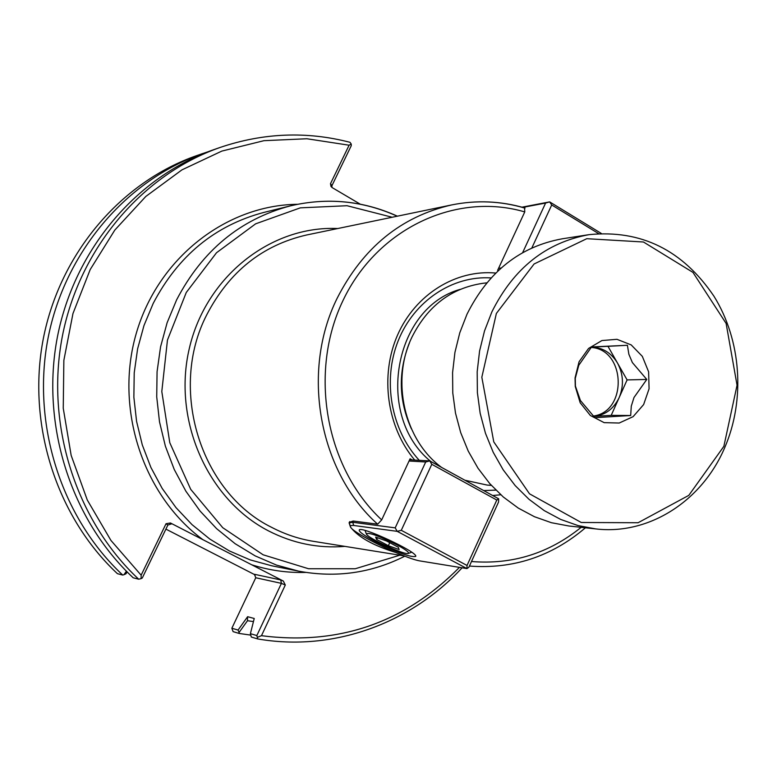 <?xml version="1.0" encoding="UTF-8"?>
<svg xmlns="http://www.w3.org/2000/svg" width="777" height="777" viewBox="0 0 777 777"><rect width="100%" height="100%" fill="white"/><g stroke="black" fill="none" stroke-linecap="round" stroke-linejoin="round"><path stroke-width="1.17" d="M395.24 552.311C373.533 545.6 358.809 537.431 351.087 527.787M350.349 526.67L349.223 522.367L353.185 521.017L377.651 524.193L381.692 519.891L410.091 458.77L412.189 459.926M498.193 270.697L497.62 270.357L524.766 211.917L524.592 208.032C500.65 201 476.359 199.951 451.719 204.914C401.175 216.492 362.985 247.601 337.15 298.271C300.621 371.785 318.871 471.736 377.651 524.193M414.733 460.071C386.849 427.107 379.72 375.495 397.601 334.945C415.433 294.347 455.914 269.347 495.745 273.048M419.279 460.324C391.064 430.031 382.274 380.545 398.203 340.763C414.083 300.932 452.535 275.408 491.064 277.923M170.017 523.562L171.668 523.844L170.435 522.979L283.323 581.05L280.72 579.943L281.41 583.362L256.837 635.557L250.398 633.673L254.234 618.492L247.63 616.695L238.063 630.06L239.093 632.42L247.494 620.726L247.562 616.841M486.781 282.838L482.575 283.352C451.233 288.131 427.738 305.973 412.082 336.878C390.656 380.555 404.283 440.093 441.618 467.433M464.86 480.215L487.14 485.071L491.365 485.402M500.767 494.764L492.657 495.512M495.862 490.112L483.692 490.578M126.398 571.192L123.98 574.708L125.942 573.805L127.195 571.989M170.435 522.979L166.035 523.727L141.142 575.194L141.113 578.642L142.278 578.001L167.881 525.029L171.668 523.844M253.428 621.581L247.494 620.726M250.641 635.1L239.238 633.459L239.093 632.42M256.837 635.557L257.673 638.927L251.311 637.043L250.398 633.673M238.063 630.06L231.857 628.243L255.759 577.748L281.41 583.362L285.305 585.023L283.323 581.05M331.876 187.383L331.973 185.596L351.262 145.697L351.233 144.056L349.106 145.212L330.487 183.693L331.002 186.48L332.439 187.762L360.266 204.176M280.72 579.943L254.361 574.271L255.759 577.748M257.682 637.179L261.47 635.693L285.305 585.023M231.857 628.243L233.1 631.633L239.238 633.459M255.303 574.97L165.909 529.118M141.113 578.642L138.675 579.205L133.168 577.777C70.872 519.541 40.482 424.621 57.401 336.965C74.495 249.31 136.946 176.418 214.093 149.543L220.182 147.426C142.482 174.485 79.545 247.98 62.335 336.373C45.28 424.766 75.903 520.503 138.675 579.205M141.142 575.194L110.936 540.433L87.286 500.019L71.163 455.4L63.248 408.246L63.86 360.343L72.97 313.529L90.2 269.551L114.821 230.06L145.814 196.455L181.944 169.862L221.824 151.097L263.976 140.676L306.886 138.753L349.106 145.212M220.182 147.426C263.481 132.799 306.75 131.099 349.99 142.308L351.233 144.056M459.45 567.365C404.73 622.804 338.743 645.58 261.47 635.693M257.673 638.927C333.003 652.029 410.742 623.513 462.092 567.802M123.98 574.708L122.727 575.058L117.414 573.679C56.449 516.802 26.748 424.193 43.308 338.665C60.023 253.137 121.125 181.954 196.678 155.623L208.333 151.651M122.727 575.058C61.305 517.725 31.371 424.339 48.057 338.092C64.899 251.855 126.457 180.089 202.544 153.574M531.837 247.97L551.719 204.973L549.64 201.884L545.6 203.05L522.62 252.671M551.719 204.973L598.562 233.566M601.243 233.401L549.64 201.884L521.969 207.177M501.165 267.987L498.552 268.337M522.775 207.401L545.6 203.05M498.688 498.824L496.804 500.048L467.035 565.471L466.948 568.589L468.881 567.259L498.562 502.01L498.688 498.824L429.778 460.916L425.709 461.975L395.202 527.865L397.193 531.342L401.282 530.312L431.798 464.316L496.804 500.048M467.035 565.471L401.282 530.312M397.193 531.342L466.948 568.589L420.716 561.052C405.876 559.149 352.302 533.08 350.417 526.825L350.573 525.64L353.127 525.398L397.193 531.342M431.798 464.316L429.778 460.916L409.615 459.78M409.052 461.014L425.709 461.975M395.202 527.865L352.739 522.28L349.126 522.902L350.281 526.456M375.252 541.55C364.714 535.877 359.362 532.099 359.217 530.225C358.935 524.679 418.434 552.253 415.705 556.419C410.8 557.556 397.319 552.602 375.252 541.55M396.746 544.745C405.565 549.533 409.421 552.428 408.333 553.418C405.39 555.633 367.599 538.102 366.365 533.964C368.347 532.08 378.477 535.674 396.746 544.745M376.67 539.51L375.66 537.101L386.47 540.947L398.261 547.212L399.125 549.562L388.354 545.707L376.67 539.51L377.486 537.752M388.354 545.707L389.753 542.696M723.863 446.348L688.801 495.367L638.102 522.736L581.254 522.494L529.516 493.822L493.774 441.89L481.827 377.224L496.367 313.452L534.1 263.976L586.781 238.694L643.453 241.997L692.958 272.397L726.116 323.426L737.052 385.227L723.863 446.348M724.64 447.834C745.493 399.844 741.307 340.151 713.917 296.163C682.643 250.048 641.054 229.536 589.151 234.635C546.076 242.453 513.646 268.211 491.87 311.907L484.508 330.953L479.574 351.029L477.185 371.717L477.379 392.608L480.157 413.267L485.47 433.284L493.191 452.253L503.156 469.794L515.161 485.557L528.943 499.252L544.221 510.606L560.683 519.424L577.991 525.563L595.813 528.923C649.106 535.227 702.068 500.874 724.64 447.834M595.813 528.923L568.871 525.99L551.398 522.707L534.421 516.705L518.278 508.09L503.302 496.998L489.792 483.644L478.03 468.259L468.259 451.146L460.703 432.643L455.497 413.111L452.777 392.958L452.583 372.581L454.933 352.399L459.77 332.828L466.987 314.238C488.325 271.6 520.124 246.445 562.373 238.782L589.151 234.635M579.069 361.761L588.568 348.446L601.942 340.54L616.967 339.306L631.186 344.901L642.326 356.361L648.62 371.814L649.077 388.791L643.628 404.574L633.119 416.647L619.22 423.028L604.156 422.649L590.374 415.51L580.176 402.748L575.252 386.431L575.058 377.913L579.069 361.761M630.681 415.51L594.852 417.676L580.429 400.543L575.407 386.101L575.281 378.331L578.778 365.268L591.55 346.95L627.408 345.279L628.875 354.293L632.381 362.577L646.785 379.448L634.003 397.494L631.283 406.167L630.681 415.51L611.198 415.365L627.097 379.914L607.973 346.319L591.423 347.096M646.785 379.448L627.097 379.914M627.408 345.279L607.973 346.319M591.404 347.115C602.534 347.436 611.256 352.787 617.55 363.141C623.455 374.349 623.999 385.839 619.162 397.61C613.626 408.993 605.098 415.268 593.579 416.423L611.198 415.365M593.152 416.064C627.787 411.917 625.932 349.388 591.112 347.445M403.991 555.866L313.597 541.355C299.067 539.015 285.13 534.372 271.795 527.428C200.495 492.589 168.201 389.219 206.779 314.743C229.215 271.668 262.509 245.076 306.672 234.975L451.719 204.914C476.515 199.922 500.942 200.971 525.029 208.051M381.692 519.891C325.485 467.754 308.391 372.202 343.075 300.359C377.389 228.253 456.196 191.725 524.766 211.917M399.815 555.196L355.244 568.754L308.498 568.735L263.131 554.797L222.746 527.7L190.715 489.345L169.784 442.696L161.801 391.521L167.463 340.035L186.266 292.482L216.53 252.729L255.643 223.825L300.34 207.847L347.028 205.72L392.171 217.249M397.202 216.21C362.917 200.689 327.302 197.251 290.375 205.876C240.268 219.201 202.35 250.524 176.622 299.835L167.123 322.717L160.567 346.824L157.071 371.688L156.721 396.862L159.508 421.862L165.394 446.221L174.252 469.493L185.907 491.249L200.126 511.091L216.628 528.671L235.091 543.677L255.167 555.885L276.486 565.083L298.64 571.153C335.878 578.107 371.27 573.115 404.817 556.177M337.742 228.535C271.173 225.379 206.031 276.369 189.374 348.193C172.3 419.881 207.449 499.485 268.599 530.934C292.968 543.405 318.415 548.562 344.93 546.386M298.64 571.153L271.668 565.773L250.145 559.877L229.438 550.961L209.936 539.151L192.006 524.621L175.99 507.624L162.189 488.432L150.884 467.404L142.288 444.91L136.577 421.357L133.867 397.202L134.217 372.873L137.607 348.844L143.978 325.544L153.195 303.418C178.166 255.74 214.996 225.427 263.685 212.471L290.375 205.876C327.37 197.232 363.044 200.66 397.397 216.171M297.436 204.302C226.214 205.06 157.916 258.149 136.237 333.488C114.326 408.721 142.919 495.561 202.943 539.704M251.729 564.792C269.464 570.415 287.471 572.95 305.769 572.416M581.157 527.33C548.805 553.418 512.247 564.821 471.493 561.518M430.779 461.47C374.66 416.113 393.648 307.789 460.256 289.335M411.373 428.787C398.65 400.466 397.999 371.872 409.43 343.007M331.973 185.596L330.487 183.693M254.361 574.271L255.225 574.893M166.035 523.727L167.881 525.029M353.69 525.466L352.739 522.28L353.321 521.027M469.434 566.054C512.975 569.318 551.631 556.565 585.411 527.797M349.223 522.698L349.737 521.61M408.333 553.418L411.655 552.233M366.288 533.741L365.073 530.487"/></g></svg>
